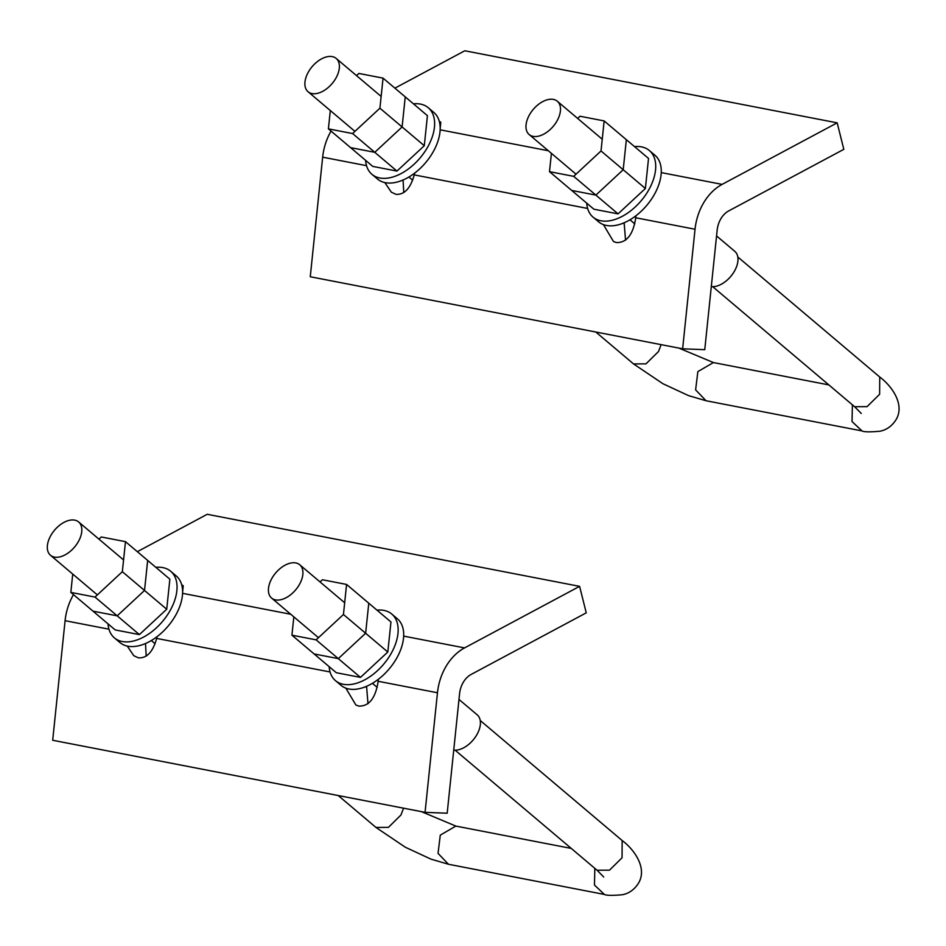 <?xml version="1.0" encoding="UTF-8"?>
<svg xmlns="http://www.w3.org/2000/svg" width="946" height="946" viewBox="0 0 946 946"><rect width="100%" height="100%" fill="white"/><g stroke="black" fill="none" stroke-linecap="round" stroke-linejoin="round"><path stroke-width="1.42" d="M356.524 75.621L358.865 73.445L383.059 78.128L379.914 108.187L352.586 133.552L396.965 171.084L424.293 145.719L427.426 115.66L405.243 96.894L402.097 126.953L374.77 152.318L350.588 147.635L328.404 128.869L330.308 110.564M396.965 171.084L372.771 166.401L350.588 147.635L374.77 152.318L402.097 126.953L405.243 96.894L383.059 78.128M424.293 145.719L379.914 108.187M586.733 203.154A43.611 26.181 -49.8 0 0 593.036 217.119A43.611 26.181 -49.8 0 0 600.887 220.773A43.611 26.181 -49.8 0 0 645.479 195.124A43.611 26.181 -49.8 0 0 649.358 150.532A43.611 26.181 -49.8 0 0 641.518 146.878A43.611 26.181 -49.8 0 0 634.541 146.618M649.358 150.532L654.904 155.215A43.611 26.181 130.2 0 1 651.025 199.819A43.611 26.181 130.2 0 1 606.433 225.455A43.611 26.181 130.2 0 1 598.593 221.802L593.036 217.119M352.586 133.552L328.404 128.869M108.057 623.887A43.611 26.181 -49.8 0 0 114.371 637.852A43.611 26.181 -49.8 0 0 122.223 641.506A43.611 26.181 -49.8 0 0 166.803 615.858A43.611 26.181 -49.8 0 0 170.694 571.254A43.611 26.181 -49.8 0 0 162.842 567.612A43.611 26.181 -49.8 0 0 155.865 567.352M170.694 571.254L176.24 575.948A43.611 26.181 130.2 0 1 172.361 620.552A43.611 26.181 130.2 0 1 127.769 646.189A43.611 26.181 130.2 0 1 119.917 642.535L114.371 637.852M320.055 581.932L322.397 579.756L346.579 584.439L343.445 614.498L316.118 639.863L360.485 677.395L387.813 652.019L390.958 621.971L368.774 603.205L365.629 633.252L338.301 658.629L314.119 653.946L291.924 635.18L293.839 616.875M360.485 677.395L336.303 672.712L314.119 653.946L338.301 658.629L365.629 633.252L368.774 603.205L346.579 584.439M387.813 652.019L343.445 614.498M716.56 235.921L734.817 251.364A21.805 13.09 130.2 0 1 734.699 270.71A21.805 13.09 130.2 0 1 711.309 286.591M557.206 120.58A21.805 13.09 -49.8 0 0 557.312 101.234A21.805 13.09 -49.8 0 0 529.275 115.176A21.805 13.09 -49.8 0 0 529.157 134.533A21.805 13.09 -49.8 0 0 557.206 120.58M458.987 699.437L477.245 714.88A21.805 13.09 130.2 0 1 477.127 734.226A21.805 13.09 130.2 0 1 453.737 750.119M299.634 584.108A21.805 13.09 -49.8 0 0 299.74 564.762A21.805 13.09 -49.8 0 0 271.703 578.704A21.805 13.09 -49.8 0 0 271.585 598.049A21.805 13.09 -49.8 0 0 299.634 584.108M78.53 541.313A21.805 13.09 -49.8 0 0 78.648 521.967A21.805 13.09 -49.8 0 0 50.599 535.909A21.805 13.09 -49.8 0 0 50.493 555.267A21.805 13.09 -49.8 0 0 78.53 541.313M336.102 77.797A21.805 13.09 -49.8 0 0 336.22 58.451A21.805 13.09 -49.8 0 0 308.171 72.393A21.805 13.09 -49.8 0 0 308.065 91.738A21.805 13.09 -49.8 0 0 336.102 77.797M329.161 666.67A43.611 26.181 -49.8 0 0 335.463 680.635A43.611 26.181 -49.8 0 0 343.315 684.289A43.611 26.181 -49.8 0 0 387.907 658.653A43.611 26.181 -49.8 0 0 391.786 614.049A43.611 26.181 -49.8 0 0 383.946 610.395A43.611 26.181 -49.8 0 0 376.969 610.146M391.786 614.049L397.332 618.743A43.611 26.181 130.2 0 1 393.453 663.335A43.611 26.181 130.2 0 1 348.861 688.984A43.611 26.181 130.2 0 1 341.021 685.33L335.463 680.635M439.299 121.36L440.789 122.188L440.174 128.893M414.632 173.13L414.23 174.892C410.469 188.408 404.38 194.888 395.96 194.332L391.325 192.168L384.821 182.566M624.147 222.783L625.554 240.189M635.925 215.771A50.871 38.561 101 0 0 635.688 217.757L635.558 218.964C632.85 234.904 626.5 242.779 616.496 242.578L613.469 241.502L603.394 224.604M394.908 88.155L464.793 50.777L837.175 122.838L722.129 184.375A50.871 38.561 101 0 0 695.038 229.239L682.634 348.814L310.264 276.752L322.657 157.178A50.871 38.561 -79 0 1 331.053 131.116M682.634 348.814L704.758 349.677L717.163 230.103A21.805 16.52 -79 0 1 728.775 210.875L843.82 149.338L837.175 122.838M403.067 179.988L403.776 192.606M98.952 539.149L101.293 536.973L125.487 541.656L122.341 571.703L95.014 597.08L139.393 634.6L166.721 609.236L169.854 579.189L147.671 560.422L144.525 590.47L117.198 615.846L93.015 611.163L70.832 592.397L72.736 574.08M139.393 634.6L115.199 629.93L93.015 611.163L117.198 615.846L144.525 590.47L147.671 560.422L125.487 541.656M166.721 609.236L122.341 571.703M365.629 160.359A43.611 26.181 -49.8 0 0 371.944 174.324A43.611 26.181 -49.8 0 0 379.795 177.978A43.611 26.181 -49.8 0 0 424.376 152.341A43.611 26.181 -49.8 0 0 428.266 107.738A43.611 26.181 -49.8 0 0 420.414 104.084A43.611 26.181 -49.8 0 0 413.437 103.835M428.266 107.738L433.812 112.432A43.611 26.181 130.2 0 1 429.933 157.024A43.611 26.181 130.2 0 1 385.341 182.673A43.611 26.181 130.2 0 1 377.489 179.019L371.944 174.324M95.014 597.08L70.832 592.397M577.628 118.416L579.969 116.24L604.151 120.922L601.017 150.97L573.69 176.346L618.057 213.879L645.385 188.502L648.53 158.455L626.347 139.689L623.201 169.736L595.874 195.113L571.691 190.43L549.496 171.664L551.412 153.347M618.057 213.879L593.875 209.196L571.691 190.43L595.874 195.113L623.201 169.736L626.347 139.689L604.151 120.922M645.385 188.502L601.017 150.97M573.69 176.346L549.496 171.664M181.727 584.876L183.217 585.716L182.602 592.409M157.06 636.646L156.658 638.42C152.897 651.924 146.807 658.404 138.388 657.848L133.753 655.684L127.249 646.083M366.575 686.311L367.982 703.706M378.353 679.287A50.871 38.561 101 0 0 378.116 681.274L377.986 682.48C375.278 698.432 368.928 706.307 358.924 706.106L355.897 705.03L345.822 688.132M137.336 551.684L207.221 514.293L579.602 586.354L464.557 647.904A50.871 38.561 101 0 0 437.466 692.756L425.061 812.342L52.692 740.269L65.085 620.694A50.871 38.561 -79 0 1 73.481 594.632M425.061 812.342L447.186 813.205L459.59 693.619A21.805 16.52 -79 0 1 471.203 674.403L586.248 612.854L579.602 586.354M145.495 643.517L146.204 656.134M316.118 639.863L291.924 635.18M595.803 332.011L633.524 363.914L662.933 383.721L688.593 395.641L706.023 400.737L861.96 430.915C863.935 432.026 869.965 432.133 880.028 431.21C886.733 429.874 892.125 425.948 896.205 419.433C905.015 404.356 891.723 385.885 879.733 377.016L879.626 394.269L867.092 406.638L854.616 406.709L712.705 286.673M861.96 430.915L852.039 421.526L852.393 404.817M706.023 400.737L695.617 389.847L697.852 371.612L713.414 362.566L828.838 384.904M633.524 363.914L645.988 363.855L658.534 351.486L661.124 344.651M624.041 223.753L623.059 223.232M440.15 129.815L548.325 150.745M587.632 208.451L414.23 174.892M366.528 165.668L322.657 157.178M661.254 172.598L722.129 184.375M695.038 229.239L635.688 217.757M366.469 687.281L365.487 686.761M182.578 593.331L290.753 614.261M330.059 671.979L156.658 638.42M108.956 629.185L65.085 620.694M403.682 636.114L464.557 647.904M437.466 692.756L378.116 681.274M338.23 795.539L375.952 827.443L405.361 847.249L431.021 859.157L448.451 864.254L604.388 894.431C606.362 895.555 612.393 895.649 622.456 894.727C629.161 893.402 634.553 889.477 638.633 882.949C647.442 867.884 634.151 849.402 622.161 840.533L622.054 857.786L609.52 870.166L597.044 870.225L455.132 750.202M604.388 894.431L594.466 885.042L594.821 868.333M448.451 864.254L438.045 853.363L440.28 835.129L455.842 826.083L571.266 848.42M375.952 827.431L388.416 827.372L400.962 815.003L403.552 808.18M602.235 139.228L557.312 101.234M634.766 223.859L629.977 219.803M576.019 174.17L529.157 134.533M344.663 602.756L299.74 564.762M377.194 687.375L372.405 683.319M318.447 637.687L271.585 598.049M879.733 377.016L737.821 256.993M861.274 413.449L854.616 406.709M678.885 348.093L713.414 362.566M123.571 559.961L78.648 521.967M155.073 643.718L151.313 640.537M97.355 594.904L50.493 555.267M381.143 96.445L336.22 58.451M412.645 180.201L408.885 177.008M354.927 131.376L308.065 91.738M622.161 840.533L480.249 720.509M603.702 876.977L597.044 870.225M421.313 811.609L455.842 826.083"/></g></svg>
